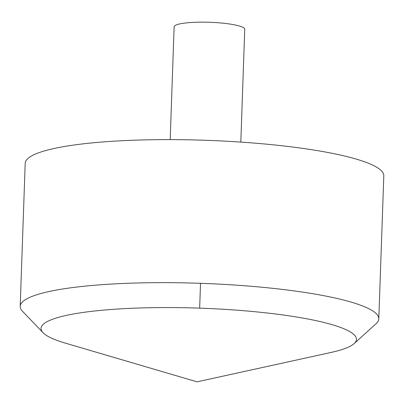 <?xml version="1.0" encoding="UTF-8"?>
<svg xmlns="http://www.w3.org/2000/svg" width="404" height="404" viewBox="0 0 404 404"><rect width="100%" height="100%" fill="white"/><g stroke="black" fill="none" stroke-linecap="round" stroke-linejoin="round"><path stroke-width="0.61" d="M43.082 332.739L22.503 311.272A179.411 29.3 2 0 1 20.2 306.338L25.194 163.307A179.411 29.3 2 0 1 176.22 139.653A179.411 29.3 2 0 1 374.564 166.054A179.411 29.3 2 0 1 383.8 175.826L378.806 318.862A179.411 29.3 2 0 1 376.159 323.624L354.136 343.602A157.802 25.775 -178 0 0 348.339 330.82A157.802 25.775 -178 0 0 161.039 307.585A157.802 25.775 -178 0 0 43.082 332.739A157.802 25.775 -178 0 0 49.177 336.997A157.802 25.775 -178 0 0 65.276 343.107L197.086 381.841L331.275 352.394A157.802 25.775 -178 0 0 354.136 343.602M20.2 306.338A179.411 29.3 2 0 1 171.225 282.684A179.411 29.3 2 0 1 369.569 309.09A179.411 29.3 2 0 1 378.806 318.862M170.19 139.622L174.129 26.816A35.33 5.772 2 0 1 203.874 22.159A35.33 5.772 2 0 1 242.93 27.361A35.33 5.772 2 0 1 244.748 29.285L240.809 142.087M200.525 283.315L199.657 308.151"/></g></svg>
